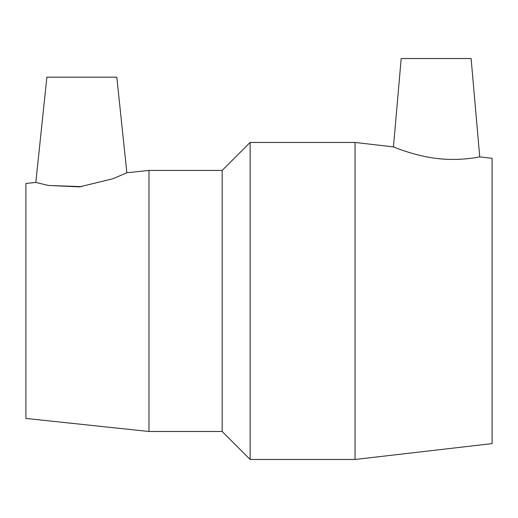 <?xml version="1.0" encoding="UTF-8"?>
<svg xmlns="http://www.w3.org/2000/svg" width="518" height="518" viewBox="0 0 518 518"><rect width="100%" height="100%" fill="white"/><g stroke="black" fill="none" stroke-linecap="round" stroke-linejoin="round"><path stroke-width="0.78" d="M355.037 459.466L492.1 443.615L492.1 158.301L479.726 156.87L471.121 58.534L401.191 58.534L393.46 146.892L355.037 142.45L355.037 459.466L250.142 459.466L250.142 142.45L355.037 142.45M438.06 158.599C460.722 161.24 480.303 156.708 479.726 156.87C480.303 156.708 460.722 161.24 438.06 158.599C414.277 156.067 393.032 146.633 393.46 146.892C393.032 146.633 414.277 156.067 438.06 158.599M125.35 173.478L126.858 172.766L116.809 77.182L46.879 77.182L35.82 182.427L48.368 185.457L79.507 186.881L112.898 178.742L126.858 172.766L148.977 170.422L222.17 170.422L222.17 431.494L250.142 459.466M48.511 185.483L81.721 186.635M148.977 170.422L148.977 431.494L222.17 431.494M222.17 170.422L250.142 142.45M35.82 182.427L25.9 183.476L25.9 418.44L148.977 431.494"/></g></svg>
